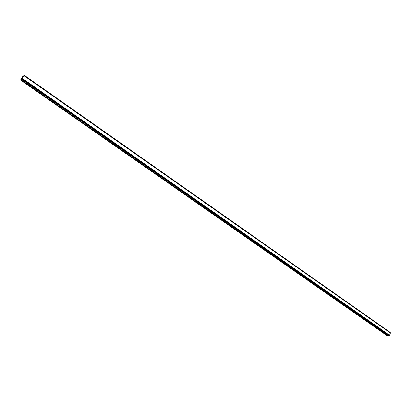 <?xml version="1.0" encoding="UTF-8"?>
<svg xmlns="http://www.w3.org/2000/svg" width="411" height="411" viewBox="0 0 411 411"><rect width="100%" height="100%" fill="white"/><g stroke="black" fill="none" stroke-linecap="round" stroke-linejoin="round"><path stroke-width="0.62" d="M390.234 332.545L24.208 75.254L22.338 78.419L20.55 80.027L22.877 76.297L23.335 75.881L23.324 76.276L24.198 75.259L390.214 332.407M390.352 332.884L24.162 75.393L390.291 332.581M388.708 335.7L389.566 335.258L390.44 332.946L24.064 75.675M20.55 80.027L386.828 335.484L387.892 335.135M22.929 76.96L22.656 77.273M22.795 77.057L22.672 77.36M22.975 76.898L22.41 77.545M22.389 77.756L22.06 78.1M390.45 333.002L24.044 75.722L390.445 332.992M389.566 335.258L22.348 78.403M389.556 335.263L22.338 78.419M389.515 335.304L22.292 78.475M390.234 332.468L24.187 75.305M390.229 332.499L24.167 75.341M390.311 332.648L24.141 75.449M389.176 335.54L21.963 78.886M389.099 335.602L21.881 78.984M389.068 335.607L21.86 79.004M388.996 335.659L21.788 79.097M388.976 335.689L21.757 79.138M388.883 335.746L21.675 79.236M388.749 335.725L21.603 79.292L388.724 335.72M387.424 335.489L20.915 79.729M387.275 335.54L20.797 79.857"/></g></svg>
